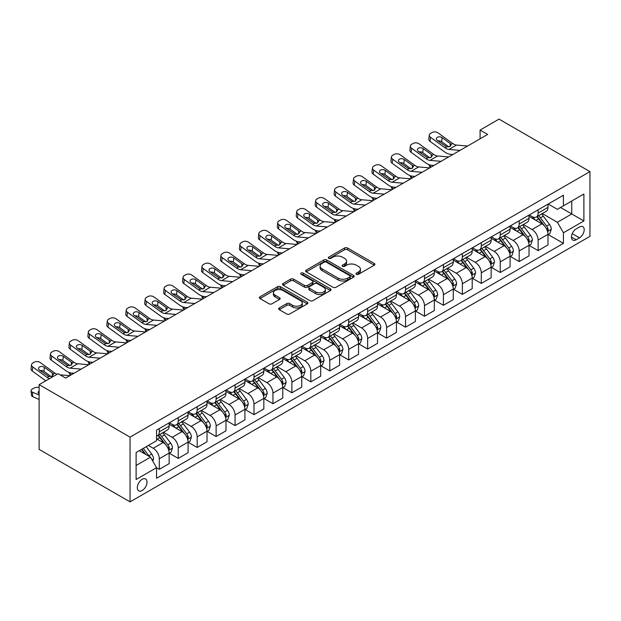 <?xml version="1.0" encoding="UTF-8"?>
<svg xmlns="http://www.w3.org/2000/svg" width="621" height="621" viewBox="0 0 621 621"><rect width="100%" height="100%" fill="white"/><g stroke="black" fill="none" stroke-linecap="round" stroke-linejoin="round"><path stroke-width="0.93" d="M356.407 274.303A1.475 0.854 0 0 0 358.488 274.303L374.292 265.183A2.104 1.211 0 0 0 374.905 264.321A2.104 1.211 0 0 0 374.292 263.467L347.519 248.004A2.104 1.211 0 0 0 344.539 248.004L328.742 257.133A1.475 0.854 0 0 0 328.307 257.731A1.475 0.854 0 0 0 328.742 258.336A1.475 0.854 0 0 0 330.822 258.336L332.864 257.148A6.73 3.889 0 0 1 342.388 257.148L344.616 258.437A6.73 3.889 0 0 1 346.588 261.185A6.73 3.889 0 0 1 344.616 263.933L342.575 265.12A1.475 0.854 0 0 0 342.14 265.718A1.475 0.854 0 0 0 342.575 266.316A1.475 0.854 0 0 0 344.655 266.316L346.697 265.136A6.73 3.889 0 0 1 356.221 265.136L358.449 266.425A6.73 3.889 0 0 1 360.421 269.172A6.73 3.889 0 0 1 358.449 271.92L356.407 273.1A1.475 0.854 0 0 0 355.973 273.706A1.475 0.854 0 0 0 356.407 274.303L356.407 273.1M142.17 490.505A6.854 3.959 120 0 0 146.649 484.465A6.854 3.959 120 0 0 145.593 478.97A6.854 3.959 120 0 0 142.17 479.303A6.854 3.959 120 0 0 137.691 485.35A6.854 3.959 120 0 0 138.739 490.846A6.854 3.959 120 0 0 142.17 490.505M279.248 307.946A2.104 1.211 0 0 0 278.627 308.808A2.104 1.211 0 0 0 279.248 309.662L286.755 314.001A2.104 1.211 0 0 0 289.728 314.001L307.279 303.871A2.104 1.211 0 0 0 307.9 303.009A2.104 1.211 0 0 0 307.279 302.148L280.506 286.692A2.104 1.211 0 0 0 277.533 286.692L259.982 296.822A2.104 1.211 0 0 0 259.368 297.684A2.104 1.211 0 0 0 259.982 298.546L269.056 303.785A2.104 1.211 0 0 0 272.029 303.785L279.543 299.446A2.104 1.211 0 0 0 280.156 298.585A2.104 1.211 0 0 0 279.543 297.731L275.041 295.13A5.628 3.252 0 0 1 273.395 292.833A5.628 3.252 0 0 1 276.865 289.828A5.628 3.252 0 0 1 282.997 290.535L300.626 300.711A5.628 3.252 0 0 1 302.272 303.009A5.628 3.252 0 0 1 298.802 306.013A5.628 3.252 0 0 1 292.67 305.307L289.728 303.607A2.104 1.211 0 0 0 286.755 303.607L279.248 307.946L279.248 309.662M589.95 171.613L499.028 119.123L480.087 130.061L487.664 134.431L65.647 378.08L58.071 373.71L39.123 384.647L130.045 437.137L589.95 171.613L589.95 236.353L130.045 501.877L130.045 437.137M333.011 287.29A2.104 1.211 0 0 0 335.992 287.29L353.543 277.16A2.104 1.211 0 0 0 354.156 276.298A2.104 1.211 0 0 0 353.543 275.445L326.77 259.989A2.104 1.211 0 0 0 323.789 259.989L306.238 270.119A2.104 1.211 0 0 0 305.625 270.981A2.104 1.211 0 0 0 306.238 271.835L333.011 287.29M301.697 274.622A1.475 0.854 0 0 1 303.195 274.831L303.195 273.085L330.411 288.796A2.104 1.211 0 0 1 331.024 289.658A2.104 1.211 0 0 1 330.411 290.512L312.86 300.649A2.104 1.211 0 0 1 309.887 300.649L283.114 285.186L283.114 283.471A2.104 1.211 0 0 0 282.493 284.333A2.104 1.211 0 0 0 283.114 285.186M283.114 283.471L290.62 279.139A2.104 1.211 0 0 1 293.601 279.139L304.453 285.404A2.104 1.211 0 0 0 307.434 285.404L312.417 282.524A2.104 1.211 0 0 0 313.031 281.67A2.104 1.211 0 0 0 312.417 280.808L301.107 274.28A1.475 0.854 0 0 1 300.68 273.682A1.475 0.854 0 0 1 301.589 272.898A1.475 0.854 0 0 1 303.195 273.085M579.494 226.991L576.164 228.916A6.645 3.835 120 0 0 571.817 234.769A6.645 3.835 120 0 0 572.841 240.094A6.645 3.835 120 0 0 576.164 239.768L579.494 237.843A6.645 3.835 120 0 0 583.833 231.99A6.645 3.835 120 0 0 582.816 226.665A6.645 3.835 120 0 0 579.494 226.991M548.203 204.03L557.371 209.324L563.433 205.823L563.433 195.235L156.562 430.136L156.562 440.724L136.108 452.538L136.108 479.482L156.562 467.667L156.562 478.255L563.433 243.354L563.433 232.766L557.371 222.271L542.304 213.57M563.433 205.823L583.887 194.008L583.887 220.96L563.433 232.766M39.123 384.647L39.123 449.387L130.045 501.877M480.087 130.061L480.087 138.809M560.553 207.484L571.762 213.958L571.762 201.01L583.887 194.008M557.371 222.271L571.762 213.958L583.887 220.96M136.108 465.486L150.499 457.172L139.29 450.699M156.562 467.76L159.294 469.336L159.294 458.748A8.57 4.952 -120 0 0 153.232 448.246L148.38 445.451M159.294 469.336L169.145 463.646L169.145 453.058A8.57 4.952 -120 0 0 163.082 442.563L156.562 438.799M169.37 453.276L178.235 458.399L178.235 447.811A8.57 4.952 -120 0 0 172.172 437.316L163.47 432.286M178.235 458.399L188.085 452.709L188.085 442.121A8.57 4.952 -120 0 0 182.023 431.626L169.145 424.19M188.31 442.346L197.175 447.462L197.175 436.873A8.57 4.952 -120 0 0 191.113 426.379L182.411 421.348M197.175 447.462L207.026 441.772L207.026 431.191A8.57 4.952 -120 0 0 200.963 420.689L188.085 413.252M207.251 431.409L216.116 436.524L216.116 425.936A8.57 4.952 -120 0 0 210.053 415.441L201.351 410.419M216.116 436.524L225.966 430.842L225.966 420.254A8.57 4.952 -120 0 0 219.904 409.751L207.026 402.315M226.191 420.471L235.056 425.587L235.056 415.007A8.57 4.952 -120 0 0 228.994 404.504L220.292 399.482M235.056 425.587L244.907 419.905L244.907 409.317A8.57 4.952 -120 0 0 238.844 398.822L225.966 391.385M245.132 409.534L253.997 414.657L253.997 404.069A8.57 4.952 -120 0 0 247.942 393.567L239.232 388.544M253.997 414.657L263.847 408.967L263.847 398.379A8.57 4.952 -120 0 0 257.785 387.884L244.907 380.448M264.08 398.597L272.945 403.72L272.945 393.132A8.57 4.952 -120 0 0 266.883 382.637L258.181 377.607M272.945 403.72L282.788 398.03L282.788 387.442A8.57 4.952 -120 0 0 276.733 376.947L263.847 369.511M283.021 387.667L291.886 392.782L291.886 382.194A8.57 4.952 -120 0 0 285.823 371.7L277.121 366.669M291.886 392.782L301.736 387.093L301.736 376.512A8.57 4.952 -120 0 0 295.674 366.01L282.788 358.573M301.961 376.73L310.826 381.845L310.826 371.257A8.57 4.952 -120 0 0 304.764 360.762L296.062 355.74M310.826 381.845L320.677 376.163L320.677 365.575A8.57 4.952 -120 0 0 314.614 355.072L301.736 347.636M320.902 365.792L329.767 370.908L329.767 360.327A8.57 4.952 -120 0 0 323.704 349.825L315.002 344.802M329.767 370.908L339.617 365.226L339.617 354.638A8.57 4.952 -120 0 0 333.555 344.143L320.677 336.706M339.842 354.855L348.707 359.97L348.707 349.39A8.57 4.952 -120 0 0 342.645 338.887L333.943 333.865M348.707 359.97L358.558 354.288L358.558 343.7A8.57 4.952 -120 0 0 352.495 333.205L339.617 325.769M358.783 343.918L367.648 349.041L367.648 338.453A8.57 4.952 -120 0 0 361.593 327.95L352.883 322.928M367.648 349.041L377.498 343.351L377.498 332.763A8.57 4.952 -120 0 0 371.436 322.268L358.558 314.831M377.731 332.988L386.596 338.103L386.596 327.515A8.57 4.952 -120 0 0 380.533 317.02L371.832 311.99M386.596 338.103L396.439 332.414L396.439 321.833A8.57 4.952 -120 0 0 390.384 311.331L377.498 303.894M396.672 322.051L405.536 327.166L405.536 316.578A8.57 4.952 -120 0 0 399.474 306.083L390.772 301.061M405.536 327.166L415.387 321.476L415.387 310.896A8.57 4.952 -120 0 0 409.324 300.393L396.439 292.957M415.612 311.113L424.477 316.229L424.477 305.648A8.57 4.952 -120 0 0 418.414 295.146L409.713 290.123M424.477 316.229L434.327 310.547L434.327 299.959A8.57 4.952 -120 0 0 428.265 289.456L415.387 282.019M434.553 300.176L443.417 305.291L443.417 294.711A8.57 4.952 -120 0 0 437.355 284.208L428.653 279.186M443.417 305.291L453.268 299.609L453.268 289.021A8.57 4.952 -120 0 0 447.205 278.526L434.327 271.09M453.493 289.239L462.358 294.362L462.358 283.774A8.57 4.952 -120 0 0 456.295 273.271L447.594 268.249M462.358 294.362L472.208 288.672L472.208 278.084A8.57 4.952 -120 0 0 466.146 267.589L453.268 260.152M472.434 278.309L481.298 283.424L481.298 272.836A8.57 4.952 -120 0 0 475.236 262.341L466.534 257.311M481.298 283.424L491.149 277.734L491.149 267.154A8.57 4.952 -120 0 0 485.086 256.652L472.208 249.215M491.374 267.372L500.239 272.487L500.239 261.899A8.57 4.952 -120 0 0 494.184 251.404L485.475 246.382M500.239 272.487L510.089 266.797L510.089 256.217A8.57 4.952 -120 0 0 504.027 245.714L491.149 238.278M510.322 256.434L519.187 261.55L519.187 250.962A8.57 4.952 -120 0 0 513.125 240.467L504.423 235.444M519.187 261.55L529.03 255.868L529.03 245.279A8.57 4.952 -120 0 0 522.975 234.777L510.089 227.34M529.263 245.497L538.128 250.612L538.128 240.032A8.57 4.952 -120 0 0 532.065 229.529L523.363 224.507M538.128 250.612L547.978 244.93L547.978 234.342A8.57 4.952 -120 0 0 541.916 223.847L529.03 216.411M529.263 214.967L532.065 216.582A8.57 4.952 -120 0 0 536.35 217.008A8.57 4.952 -120 0 0 538.128 213.081L538.128 209.844M510.322 225.897L513.125 227.519A8.57 4.952 -120 0 0 517.409 227.946A8.57 4.952 -120 0 0 519.187 224.018L519.187 220.781M491.374 236.834L494.184 238.456A8.57 4.952 -120 0 0 498.469 238.875A8.57 4.952 -120 0 0 500.239 234.955L500.239 231.718M472.434 247.771L475.236 249.394A8.57 4.952 -120 0 0 479.528 249.813A8.57 4.952 -120 0 0 481.298 245.893L481.298 242.656M453.493 258.709L456.295 260.323A8.57 4.952 -120 0 0 460.58 260.75A8.57 4.952 -120 0 0 462.358 256.83L462.358 253.593M434.553 269.646L437.355 271.261A8.57 4.952 -120 0 0 441.64 271.688A8.57 4.952 -120 0 0 443.417 267.76L443.417 264.523M415.612 280.576L418.414 282.198A8.57 4.952 -120 0 0 422.699 282.625A8.57 4.952 -120 0 0 424.477 278.697L424.477 275.46M396.672 291.513L399.474 293.135A8.57 4.952 -120 0 0 403.759 293.554A8.57 4.952 -120 0 0 405.536 289.634L405.536 286.397M377.723 302.45L380.533 304.073A8.57 4.952 -120 0 0 384.818 304.492A8.57 4.952 -120 0 0 386.596 300.572L386.596 297.335M358.783 313.388L361.593 315.002A8.57 4.952 -120 0 0 365.878 315.429A8.57 4.952 -120 0 0 367.648 311.509L367.648 308.272M339.842 324.325L342.645 325.94A8.57 4.952 -120 0 0 346.937 326.367A8.57 4.952 -120 0 0 348.707 322.439L348.707 319.202M320.902 335.262L323.704 336.877A8.57 4.952 -120 0 0 327.989 337.304A8.57 4.952 -120 0 0 329.767 333.376L329.767 330.139M301.961 346.192L304.764 347.814A8.57 4.952 -120 0 0 309.048 348.241A8.57 4.952 -120 0 0 310.826 344.313L310.826 341.076M283.021 357.129L285.823 358.752A8.57 4.952 -120 0 0 290.108 359.171A8.57 4.952 -120 0 0 291.886 355.251L291.886 352.014M264.08 368.067L266.883 369.681A8.57 4.952 -120 0 0 271.167 370.108A8.57 4.952 -120 0 0 272.945 366.188L272.945 362.951M245.132 379.004L247.942 380.619A8.57 4.952 -120 0 0 252.227 381.046A8.57 4.952 -120 0 0 253.997 377.118L253.997 373.881M226.191 389.941L228.994 391.556A8.57 4.952 -120 0 0 233.286 391.983A8.57 4.952 -120 0 0 235.056 388.055L235.056 384.818M207.251 400.871L210.053 402.493A8.57 4.952 -120 0 0 214.338 402.92A8.57 4.952 -120 0 0 216.116 398.993L216.116 395.756M188.31 411.808L191.113 413.431A8.57 4.952 -120 0 0 195.398 413.85A8.57 4.952 -120 0 0 197.175 409.93L197.175 406.693M169.37 422.746L172.172 424.368A8.57 4.952 -120 0 0 176.457 424.787A8.57 4.952 -120 0 0 178.235 420.867L178.235 417.63M548.203 234.559L563.433 243.354M536.35 217.008L546.201 211.319A8.57 4.952 -120 0 0 547.978 207.398L547.978 204.162M517.409 227.946L527.26 222.256A8.57 4.952 -120 0 0 529.03 218.336L529.03 215.099M498.469 238.875L508.32 233.193A8.57 4.952 -120 0 0 510.089 229.265L510.089 226.028M479.528 249.813L489.371 244.131A8.57 4.952 -120 0 0 491.149 240.203L491.149 236.966M460.58 260.75L470.431 255.06A8.57 4.952 -120 0 0 472.208 251.14L472.208 247.903M441.64 271.688L451.49 265.998A8.57 4.952 -120 0 0 453.268 262.078L453.268 258.841M422.699 282.625L432.55 276.935A8.57 4.952 -120 0 0 434.327 273.015L434.327 269.778M403.759 293.554L413.609 287.872A8.57 4.952 -120 0 0 415.387 283.944L415.387 280.708M384.818 304.492L394.669 298.81A8.57 4.952 -120 0 0 396.439 294.882L396.439 291.645M365.878 315.429L375.728 309.747A8.57 4.952 -120 0 0 377.498 305.819L377.498 302.582M346.937 326.367L356.78 320.677A8.57 4.952 -120 0 0 358.558 316.757L358.558 313.52M327.989 337.304L337.84 331.614A8.57 4.952 -120 0 0 339.617 327.694L339.617 324.457M309.048 348.241L318.899 342.551A8.57 4.952 -120 0 0 320.677 338.624L320.677 335.387M290.108 359.171L299.959 353.489A8.57 4.952 -120 0 0 301.736 349.561L301.736 346.324M271.167 370.108L281.018 364.426A8.57 4.952 -120 0 0 282.788 360.498L282.788 357.261M252.227 381.046L262.078 375.356A8.57 4.952 -120 0 0 263.847 371.436L263.847 368.199M233.286 391.983L243.129 386.293A8.57 4.952 -120 0 0 244.907 382.373L244.907 379.136M214.338 402.92L224.189 397.23A8.57 4.952 -120 0 0 225.966 393.303L225.966 390.066M195.398 413.85L205.248 408.168A8.57 4.952 -120 0 0 207.026 404.24L207.026 401.003M176.457 424.787L186.308 419.105A8.57 4.952 -120 0 0 188.085 415.177L188.085 411.94M156.562 436.074A8.57 4.952 -120 0 0 157.517 435.725L167.367 430.035A8.57 4.952 -120 0 0 169.145 426.115L169.145 422.878M157.517 435.725A8.57 4.952 -120 0 0 159.294 431.797L159.294 428.56M150.499 457.172L156.562 467.667M356.99 274.513L358.449 273.675A6.73 3.889 0 0 0 360.421 270.927L360.421 269.172M346.588 261.185L346.588 262.939A6.73 3.889 0 0 1 344.616 265.687L343.157 266.525M374.261 265.198L347.519 249.758A2.104 1.211 0 0 0 344.539 249.758L329.324 258.538M353.512 277.176L326.77 261.736A2.104 1.211 0 0 0 323.789 261.736L306.269 271.851M349.825 276.904A1.475 0.854 0 0 0 350.252 276.298A1.475 0.854 0 0 0 349.825 275.701L326.32 262.132A1.475 0.854 0 0 0 324.24 262.132L322.082 263.382A6.73 3.889 0 0 0 320.11 266.13A6.73 3.889 0 0 0 322.082 268.877L338.142 278.146A6.73 3.889 0 0 0 347.667 278.146L349.825 276.904L349.825 278.65A1.475 0.854 0 0 0 350.252 278.053L350.252 276.298M320.11 266.13L320.11 267.876A6.73 3.889 0 0 0 322.082 270.624L322.082 268.877M349.825 278.65L347.667 279.9A6.73 3.889 0 0 1 338.142 279.9L322.082 270.624M283.137 285.21L290.62 280.886L290.62 279.139M313.031 281.67L313.031 283.417A2.104 1.211 0 0 1 312.417 284.278L307.434 287.158A2.104 1.211 0 0 1 304.453 287.158L293.601 280.886A2.104 1.211 0 0 0 290.62 280.886M303.195 274.831L330.38 290.527M315.724 291.909A5.628 3.252 0 0 0 321.857 292.615A5.628 3.252 0 0 0 325.326 289.611A5.628 3.252 0 0 0 323.681 287.313L317.471 283.727A2.104 1.211 0 0 0 314.498 283.727L309.514 286.607A2.104 1.211 0 0 0 308.901 287.469A2.104 1.211 0 0 0 309.514 288.323L315.724 291.909L315.724 293.663A5.628 3.252 0 0 0 321.857 294.362A5.628 3.252 0 0 0 325.326 291.365L325.326 289.611M308.901 287.469L308.901 289.215A2.104 1.211 0 0 0 309.514 290.077L309.514 288.323M315.724 293.663L309.514 290.077M302.272 303.009L302.272 304.756A5.628 3.252 0 0 1 298.802 307.76A5.628 3.252 0 0 1 292.67 307.053L289.728 305.361A2.104 1.211 0 0 0 286.755 305.361L279.271 309.677M273.395 292.833L273.395 294.579A5.628 3.252 0 0 0 275.041 296.877L275.041 295.13M279.512 299.462L275.041 296.877M307.255 303.886L280.506 288.439A2.104 1.211 0 0 0 277.533 288.439L260.013 298.561M547.978 234.691L549.795 233.643L551.308 229.265A5.682 3.276 -120 0 0 549.5 224.429L543.305 216.17A16.394 9.462 -120 0 0 541.512 214.028M535.356 220.059A16.394 9.462 -120 0 0 532.003 216.543M430.881 167.212L430.532 167.065A4.285 2.142 174.1 0 1 429.297 165.753L429.196 164.744M547.458 231.214L548.242 229.514A5.682 3.276 -120 0 0 546.62 226.098L540.425 217.831A16.394 9.462 -120 0 0 538.64 215.689M537.111 216.566A13.608 7.856 60 0 1 539.346 219.104L544.586 226.098M536.816 216.737A16.394 9.462 60 0 1 538.609 218.879L542.723 224.375M460.021 150.391L448.96 149.444A10.712 6.187 60 0 1 445.04 147.814L430.532 137.319L430.058 141.386A4.285 2.763 -173.3 0 1 428.832 139.135L429.305 135.067A4.285 2.763 6.7 0 0 430.532 137.319M452.849 154.536L450.442 154.326A16.076 9.276 60 0 1 444.566 151.881L430.058 141.386M467.597 146.02L456.536 145.073A10.712 6.187 60 0 1 452.624 143.435L438.108 132.941A4.285 2.763 6.7 0 0 432.069 132.521L430.555 133.391A4.285 2.763 6.7 0 0 429.305 135.067M450.264 146.377L450.14 143.42L450.986 144.382L450.155 146.447L446.678 146.867L437.308 140.447A3.431 2.212 -173.3 0 1 436.33 138.646A3.431 2.212 -173.3 0 1 437.331 137.303A3.431 2.212 -173.3 0 1 442.16 137.645L441.686 141.712L448.882 146.921M441.686 141.712A3.431 2.212 6.7 0 0 438.015 140.959M450.14 143.42L442.16 137.645M452.624 143.435L450.986 144.382L451.157 144.996M529.03 245.629L530.854 244.581L532.368 240.203A5.682 3.276 -120 0 0 530.551 235.367L524.365 227.1A16.394 9.462 -120 0 0 522.572 224.957M516.416 230.996A16.394 9.462 -120 0 0 513.062 227.48M411.94 178.149L411.591 177.994A4.285 2.142 174.1 0 1 410.357 176.69L410.256 175.681M528.518 242.151L529.302 240.443A5.682 3.276 -120 0 0 527.671 237.028L521.485 228.769A16.394 9.462 -120 0 0 519.692 226.626M518.17 227.503A13.608 7.856 60 0 1 520.406 230.042L525.645 237.036M517.875 227.674A16.394 9.462 60 0 1 519.668 229.817L523.782 235.312M510.089 256.566L511.914 255.518L513.427 251.14A5.682 3.276 -120 0 0 511.611 246.304L505.424 238.037A16.394 9.462 -120 0 0 503.631 235.895M497.475 241.934A16.394 9.462 -120 0 0 494.122 238.417M393 189.087L392.651 188.931A4.285 2.142 174.1 0 1 391.416 187.62L391.315 186.618M509.577 253.089L510.361 251.381A5.682 3.276 -120 0 0 508.731 247.965L502.544 239.698A16.394 9.462 -120 0 0 500.751 237.556M499.23 238.441A13.608 7.856 60 0 1 501.457 240.979L506.697 247.973M498.935 238.611A16.394 9.462 60 0 1 500.72 240.754L504.842 246.242M491.149 267.504L492.965 266.448L494.487 262.078A5.682 3.276 -120 0 0 492.67 257.241L486.476 248.974A16.394 9.462 -120 0 0 484.69 246.832M478.535 252.863A16.394 9.462 -120 0 0 475.174 249.355M374.059 200.024L373.71 199.869A4.285 2.142 174.1 0 1 372.476 198.557L372.375 197.548M490.637 264.018L491.421 262.318A5.682 3.276 -120 0 0 489.79 258.903L483.604 250.636A16.394 9.462 -120 0 0 481.811 248.493M480.289 249.378A13.608 7.856 60 0 1 482.517 251.916L487.757 258.91M479.994 249.541A16.394 9.462 60 0 1 481.78 251.684L485.901 257.179M441.081 161.328L430.019 160.381A10.712 6.187 60 0 1 426.099 158.751L411.591 148.256L411.118 152.324A4.285 2.763 -173.3 0 1 409.891 150.072L410.365 146.005A4.285 2.763 6.7 0 0 411.591 148.256M433.908 165.465L431.502 165.264A16.076 9.276 60 0 1 425.626 162.811L411.118 152.324M448.657 156.95L437.595 156.003A10.712 6.187 60 0 1 433.675 154.373L419.167 143.878A4.285 2.763 6.7 0 0 413.128 143.459L411.614 144.328A4.285 2.763 6.7 0 0 410.365 146.005M431.323 157.315L431.199 154.357L432.045 155.32L431.207 157.385L427.737 157.804L418.368 151.384A3.431 2.212 -173.3 0 1 417.39 149.583A3.431 2.212 -173.3 0 1 418.383 148.24A3.431 2.212 -173.3 0 1 423.219 148.582L422.738 152.65L429.942 157.858M422.738 152.65A3.431 2.212 6.7 0 0 419.074 151.897M431.199 154.357L423.219 148.582M433.675 154.373L432.045 155.32L432.208 155.933M422.14 172.265L411.079 171.318A10.712 6.187 60 0 1 407.159 169.688L392.651 159.193L392.177 163.253A4.285 2.763 -173.3 0 1 390.951 161.01L391.424 156.942A4.285 2.763 6.7 0 0 392.651 159.193M414.968 176.403L412.561 176.201A16.076 9.276 60 0 1 406.685 173.748L392.177 163.253M429.716 167.887L418.655 166.94A10.712 6.187 60 0 1 414.735 165.31L400.227 154.815A4.285 2.763 6.7 0 0 394.188 154.388L392.674 155.266A4.285 2.763 6.7 0 0 391.424 156.942M412.375 168.252L412.259 165.287L413.105 166.249L412.266 168.314L408.789 168.741L399.427 162.314A3.431 2.212 -173.3 0 1 398.441 160.521A3.431 2.212 -173.3 0 1 399.443 159.178A3.431 2.212 -173.3 0 1 404.271 159.519L403.797 163.587L411.001 168.788M403.797 163.587A3.431 2.212 6.7 0 0 400.134 162.826M412.259 165.287L404.271 159.519M414.735 165.31L413.105 166.249L413.268 166.87M403.192 183.203L392.138 182.256A10.712 6.187 60 0 1 388.218 180.618L373.71 170.123L373.237 174.191A4.285 2.763 -173.3 0 1 372.01 171.947L372.484 167.88A4.285 2.763 6.7 0 0 373.71 170.123M396.027 187.34L393.621 187.131A16.076 9.276 60 0 1 387.745 184.685L373.237 174.191M410.776 178.825L399.714 177.878A10.712 6.187 60 0 1 395.794 176.248L381.286 165.753A4.285 2.763 6.7 0 0 375.247 165.326L373.733 166.203A4.285 2.763 6.7 0 0 372.484 167.88M393.435 179.19L393.31 176.224L394.164 177.187L393.326 179.252L389.848 179.679L380.487 173.251A3.431 2.212 -173.3 0 1 379.501 171.458A3.431 2.212 -173.3 0 1 380.502 170.115A3.431 2.212 -173.3 0 1 385.33 170.457L384.857 174.517L392.061 179.725M384.857 174.517A3.431 2.212 6.7 0 0 381.193 173.764M393.31 176.224L385.33 170.457M395.794 176.248L394.164 177.187L394.327 177.808M472.208 278.433L474.025 277.385L475.539 273.015A5.682 3.276 -120 0 0 473.73 268.179L467.535 259.912A16.394 9.462 -120 0 0 465.75 257.769M459.594 263.801A16.394 9.462 -120 0 0 456.233 260.292M355.119 210.954L354.77 210.806A4.285 2.142 174.1 0 1 353.535 209.494L353.427 208.485M471.688 274.956L472.472 273.256A5.682 3.276 -120 0 0 470.85 269.84L464.655 261.573A16.394 9.462 -120 0 0 462.87 259.431M461.341 260.308A13.608 7.856 60 0 1 463.577 262.854L468.816 269.848M461.054 260.478A16.394 9.462 60 0 1 462.839 262.621L466.953 268.117M384.252 194.132L373.198 193.185A10.712 6.187 60 0 1 369.278 191.555L354.77 181.06L354.288 185.128A4.285 2.763 -173.3 0 1 353.062 182.877L353.543 178.817A4.285 2.763 6.7 0 0 354.77 181.06M377.087 198.278L374.68 198.068A16.076 9.276 60 0 1 368.804 195.623L354.288 185.128M391.828 189.762L380.774 188.815A10.712 6.187 60 0 1 376.854 187.185L362.346 176.69A4.285 2.763 6.7 0 0 356.307 176.263L354.793 177.14A4.285 2.763 6.7 0 0 353.543 178.817M374.494 190.127L374.37 187.162L375.224 188.124L374.385 190.189L370.908 190.616L361.546 184.189A3.431 2.212 -173.3 0 1 360.56 182.388A3.431 2.212 -173.3 0 1 361.562 181.053A3.431 2.212 -173.3 0 1 366.39 181.386L365.916 185.454L373.12 190.663M365.916 185.454A3.431 2.212 6.7 0 0 362.253 184.701M374.37 187.162L366.39 181.386M376.854 187.185L375.224 188.124L375.387 188.745M453.268 289.37L455.084 288.323L456.598 283.944A5.682 3.276 -120 0 0 454.789 279.108L448.595 270.849A16.394 9.462 -120 0 0 446.81 268.707M440.646 274.738A16.394 9.462 -120 0 0 437.293 271.23M336.178 221.891L335.821 221.744A4.285 2.142 174.1 0 1 334.595 220.432L334.486 219.423M452.748 285.893L453.532 284.193A5.682 3.276 -120 0 0 451.909 280.777L445.715 272.51A16.394 9.462 -120 0 0 443.93 270.368M442.4 271.245A13.608 7.856 60 0 1 444.636 273.783L449.876 280.785M442.113 271.416A16.394 9.462 60 0 1 443.899 273.558L448.013 279.054M434.327 300.308L436.144 299.26L437.658 294.882A5.682 3.276 -120 0 0 435.849 290.046L429.654 281.779A16.394 9.462 -120 0 0 427.869 279.636M421.706 285.676A16.394 9.462 -120 0 0 418.352 282.159M317.238 232.828L316.881 232.681A4.285 2.142 174.1 0 1 315.647 231.369L315.546 230.36M433.807 296.83L434.591 295.122A5.682 3.276 -120 0 0 432.969 291.707L426.774 283.448A16.394 9.462 -120 0 0 424.989 281.305M423.46 282.182A13.608 7.856 60 0 1 425.695 284.721L430.935 291.715M423.165 282.353A16.394 9.462 60 0 1 424.958 284.496L429.072 289.991M415.387 311.245L417.203 310.197L418.717 305.819A5.682 3.276 -120 0 0 416.901 300.983L410.714 292.716A16.394 9.462 -120 0 0 408.921 290.574M402.765 296.613A16.394 9.462 -120 0 0 399.412 293.096M298.29 243.766L297.94 243.611A4.285 2.142 174.1 0 1 296.706 242.299L296.605 241.297M414.867 307.768L415.651 306.06A5.682 3.276 -120 0 0 414.028 302.644L407.834 294.377A16.394 9.462 -120 0 0 406.041 292.235M404.519 293.12A13.608 7.856 60 0 1 406.755 295.658L411.995 302.652M404.224 293.291A16.394 9.462 60 0 1 406.018 295.433L410.132 300.929M396.439 322.183L398.263 321.127L399.777 316.757A5.682 3.276 -120 0 0 397.96 311.921L391.773 303.653A16.394 9.462 -120 0 0 389.98 301.511M383.825 307.542A16.394 9.462 -120 0 0 380.471 304.034M279.349 254.703L279 254.548A4.285 2.142 174.1 0 1 277.766 253.236L277.665 252.227M395.926 318.705L396.71 316.997A5.682 3.276 -120 0 0 395.08 313.582L388.893 305.315A16.394 9.462 -120 0 0 387.1 303.172M385.579 304.057A13.608 7.856 60 0 1 387.815 306.595L393.054 313.589M385.284 304.228A16.394 9.462 60 0 1 387.077 306.363L391.191 311.858M377.498 333.112L379.315 332.064L380.836 327.694A5.682 3.276 -120 0 0 379.02 322.858L372.833 314.591A16.394 9.462 -120 0 0 371.04 312.448M364.884 318.48A16.394 9.462 -120 0 0 361.523 314.971M260.409 265.633L260.059 265.485A4.285 2.142 174.1 0 1 258.825 264.173L258.724 263.164M376.986 329.635L377.77 327.935A5.682 3.276 -120 0 0 376.14 324.519L369.953 316.252A16.394 9.462 -120 0 0 368.16 314.11M366.638 314.994A13.608 7.856 60 0 1 368.866 317.533L374.106 324.527M366.343 315.157A16.394 9.462 60 0 1 368.129 317.3L372.251 322.796M365.311 205.07L354.249 204.123A10.712 6.187 60 0 1 350.337 202.493L335.821 191.998L335.348 196.065A4.285 2.763 -173.3 0 1 334.121 193.814L334.595 189.754A4.285 2.763 6.7 0 0 335.821 191.998M358.138 209.215L355.74 209.005A16.076 9.276 60 0 1 349.864 206.56L335.348 196.065M372.887 200.699L361.833 199.752A10.712 6.187 60 0 1 357.913 198.115L343.405 187.62A4.285 2.763 6.7 0 0 337.366 187.2L335.852 188.07A4.285 2.763 6.7 0 0 334.595 189.754M355.554 201.057L355.429 198.099L356.283 199.062L355.445 201.126L351.967 201.553L342.598 195.126A3.431 2.212 -173.3 0 1 341.62 193.325A3.431 2.212 -173.3 0 1 342.621 191.982A3.431 2.212 -173.3 0 1 347.45 192.324L346.976 196.391L354.172 201.6M346.976 196.391A3.431 2.212 6.7 0 0 343.312 195.638M355.429 198.099L347.45 192.324M357.913 198.115L356.283 199.062L356.446 199.675M346.371 216.007L335.309 215.06A10.712 6.187 60 0 1 331.397 213.43L316.881 202.935L316.407 207.003A4.285 2.763 -173.3 0 1 315.181 204.751L315.654 200.684A4.285 2.763 6.7 0 0 316.881 202.935M339.198 220.145L336.792 219.943A16.076 9.276 60 0 1 330.915 217.497L316.407 207.003M353.947 211.637L342.885 210.682A10.712 6.187 60 0 1 338.973 209.052L324.457 198.557A4.285 2.763 6.7 0 0 318.426 198.138L316.904 199.007A4.285 2.763 6.7 0 0 315.654 200.684M336.613 211.994L336.489 209.036L337.335 209.999L336.504 212.064L333.027 212.483L323.657 206.063A3.431 2.212 -173.3 0 1 322.679 204.262A3.431 2.212 -173.3 0 1 323.681 202.92A3.431 2.212 -173.3 0 1 328.509 203.261L328.035 207.329L335.231 212.537M328.035 207.329A3.431 2.212 6.7 0 0 324.372 206.576M336.489 209.036L328.509 203.261M338.973 209.052L337.335 209.999L337.506 210.612M327.43 226.944L316.368 225.997A10.712 6.187 60 0 1 312.448 224.367L297.94 213.872L297.467 217.932A4.285 2.763 -173.3 0 1 296.24 215.689L296.714 211.621A4.285 2.763 6.7 0 0 297.94 213.872M320.257 231.082L317.851 230.88A16.076 9.276 60 0 1 311.975 228.427L297.467 217.932M335.006 222.566L323.945 221.619A10.712 6.187 60 0 1 320.025 219.989L305.516 209.494A4.285 2.763 6.7 0 0 299.477 209.067L297.964 209.945A4.285 2.763 6.7 0 0 296.714 211.621M317.673 222.931L317.548 219.966L318.394 220.929L317.556 222.993L314.086 223.42L304.717 216.993A3.431 2.212 -173.3 0 1 303.739 215.2A3.431 2.212 -173.3 0 1 304.74 213.857A3.431 2.212 -173.3 0 1 309.569 214.198L309.095 218.266L316.291 223.467M309.095 218.266A3.431 2.212 6.7 0 0 305.423 217.505M317.548 219.966L309.569 214.198M320.025 219.989L318.394 220.929L318.565 221.55M308.49 237.882L297.428 236.935A10.712 6.187 60 0 1 293.508 235.297L279 224.802L278.526 228.87A4.285 2.763 -173.3 0 1 277.3 226.626L277.773 222.559A4.285 2.763 6.7 0 0 279 224.802M301.317 242.019L298.911 241.81A16.076 9.276 60 0 1 293.034 239.364L278.526 228.87M316.066 233.504L305.004 232.557A10.712 6.187 60 0 1 301.084 230.927L286.576 220.432A4.285 2.763 6.7 0 0 280.537 220.005L279.023 220.882A4.285 2.763 6.7 0 0 277.773 222.559M298.724 233.869L298.608 230.903L299.454 231.866L298.616 233.931L295.146 234.358L285.776 227.93A3.431 2.212 -173.3 0 1 284.798 226.137A3.431 2.212 -173.3 0 1 285.792 224.794A3.431 2.212 -173.3 0 1 290.628 225.136L290.147 229.196L297.35 234.404M290.147 229.196A3.431 2.212 6.7 0 0 286.483 228.443M298.608 230.903L290.628 225.136M301.084 230.927L299.454 231.866L299.617 232.487M289.549 248.811L278.487 247.864A10.712 6.187 60 0 1 274.567 246.234L260.059 235.739L259.586 239.807A4.285 2.763 -173.3 0 1 258.359 237.564L258.833 233.496A4.285 2.763 6.7 0 0 260.059 235.739M282.376 252.957L279.97 252.747A16.076 9.276 60 0 1 274.094 250.302L259.586 239.807M297.125 244.441L286.064 243.494A10.712 6.187 60 0 1 282.144 241.864L267.635 231.369A4.285 2.763 6.7 0 0 261.596 230.942L260.083 231.819A4.285 2.763 6.7 0 0 258.833 233.496M279.784 244.806L279.667 241.841L280.513 242.803L279.675 244.868L276.198 245.295L266.836 238.868A3.431 2.212 -173.3 0 1 265.85 237.067A3.431 2.212 -173.3 0 1 266.851 235.732A3.431 2.212 -173.3 0 1 271.68 236.065L271.206 240.133L278.41 245.342M271.206 240.133A3.431 2.212 6.7 0 0 267.542 239.38M279.667 241.841L271.68 236.065M282.144 241.864L280.513 242.803L280.676 243.424M358.558 344.05L360.374 343.002L361.888 338.624A5.682 3.276 -120 0 0 360.079 333.788L353.885 325.528A16.394 9.462 -120 0 0 352.099 323.386M345.944 329.417A16.394 9.462 -120 0 0 342.582 325.909M241.468 276.57L241.119 276.423A4.285 2.142 174.1 0 1 239.885 275.111L239.776 274.102M358.038 340.572L358.829 338.872A5.682 3.276 -120 0 0 357.199 335.456L351.005 327.189A16.394 9.462 -120 0 0 349.219 325.047M347.698 325.924A13.608 7.856 60 0 1 349.926 328.462L355.165 335.464M347.403 326.095A16.394 9.462 60 0 1 349.188 328.237L353.31 333.733M270.601 259.749L259.547 258.802A10.712 6.187 60 0 1 255.627 257.172L241.119 246.677L240.645 250.744A4.285 2.763 -173.3 0 1 239.419 248.493L239.892 244.433A4.285 2.763 6.7 0 0 241.119 246.677M263.436 263.894L261.03 263.684A16.076 9.276 60 0 1 255.153 261.239L240.645 250.744M278.177 255.378L267.123 254.431A10.712 6.187 60 0 1 263.203 252.794L248.695 242.306A4.285 2.763 6.7 0 0 242.656 241.88L241.142 242.749A4.285 2.763 6.7 0 0 239.892 244.433M260.843 255.736L260.719 252.778L261.573 253.741L260.735 255.805L257.257 256.232L247.895 249.805A3.431 2.212 -173.3 0 1 246.91 248.004A3.431 2.212 -173.3 0 1 247.911 246.661A3.431 2.212 -173.3 0 1 252.739 247.003L252.266 251.07L259.469 256.279M252.266 251.07A3.431 2.212 6.7 0 0 248.602 250.317M260.719 252.778L252.739 247.003M263.203 252.794L261.573 253.741L261.736 254.362M339.617 354.987L341.434 353.939L342.947 349.561A5.682 3.276 -120 0 0 341.139 344.725L334.944 336.466A16.394 9.462 -120 0 0 333.159 334.323M327.003 340.355A16.394 9.462 -120 0 0 323.642 336.838M222.528 287.507L222.178 287.36A4.285 2.142 174.1 0 1 220.944 286.048L220.835 285.039M339.097 351.509L339.881 349.802A5.682 3.276 -120 0 0 338.259 346.386L332.064 338.127A16.394 9.462 -120 0 0 330.279 335.984M328.75 336.861A13.608 7.856 60 0 1 330.985 339.4L336.225 346.394M328.462 337.032A16.394 9.462 60 0 1 330.248 339.175L334.362 344.671M251.66 270.686L240.606 269.739A10.712 6.187 60 0 1 236.686 268.109L222.178 257.614L221.697 261.682A4.285 2.763 -173.3 0 1 220.471 259.431L220.952 255.363A4.285 2.763 6.7 0 0 222.178 257.614M244.488 274.824L242.089 274.622A16.076 9.276 60 0 1 236.213 272.177L221.697 261.682M259.236 266.316L248.183 265.361A10.712 6.187 60 0 1 244.263 263.731L229.754 253.236A4.285 2.763 6.7 0 0 223.715 252.817L222.202 253.686A4.285 2.763 6.7 0 0 220.952 255.363M241.903 266.673L241.779 263.715L242.632 264.678L241.794 266.743L238.317 267.162L228.947 260.742A3.431 2.212 -173.3 0 1 227.969 258.941A3.431 2.212 -173.3 0 1 228.97 257.599A3.431 2.212 -173.3 0 1 233.799 257.94L233.325 262.008L240.529 267.216M233.325 262.008A3.431 2.212 6.7 0 0 229.661 261.255M241.779 263.715L233.799 257.94M244.263 263.731L242.632 264.678L242.795 265.291M320.677 365.924L322.493 364.876L324.007 360.498A5.682 3.276 -120 0 0 322.198 355.662L316.004 347.395A16.394 9.462 -120 0 0 314.218 345.253M308.055 351.292A16.394 9.462 -120 0 0 304.701 347.776M203.587 298.445L203.23 298.29A4.285 2.142 174.1 0 1 202.004 296.978L201.895 295.976M320.157 362.447L320.941 360.739A5.682 3.276 -120 0 0 319.318 357.323L313.124 349.056A16.394 9.462 -120 0 0 311.338 346.914M309.809 347.799A13.608 7.856 60 0 1 312.045 350.337L317.284 357.331M309.514 347.97A16.394 9.462 60 0 1 311.307 350.112L315.421 355.608M232.72 281.624L221.658 280.676A10.712 6.187 60 0 1 217.746 279.046L203.23 268.551L202.756 272.611A4.285 2.763 -173.3 0 1 201.53 270.368L202.004 266.3A4.285 2.763 6.7 0 0 203.23 268.551M225.547 285.761L223.149 285.559A16.076 9.276 60 0 1 217.265 283.106L202.756 272.611M240.296 277.245L229.234 276.298A10.712 6.187 60 0 1 225.322 274.668L210.806 264.173A4.285 2.763 6.7 0 0 204.775 263.746L203.253 264.624A4.285 2.763 6.7 0 0 202.004 266.3M222.962 277.61L222.838 274.645L223.684 275.608L222.854 277.68L219.376 278.099L210.007 271.672A3.431 2.212 -173.3 0 1 209.029 269.879A3.431 2.212 -173.3 0 1 210.03 268.536A3.431 2.212 -173.3 0 1 214.858 268.877L214.385 272.945L221.581 278.146M214.385 272.945A3.431 2.212 6.7 0 0 210.721 272.192M222.838 274.645L214.858 268.877M225.322 274.668L223.684 275.608L223.855 276.229M301.736 376.862L303.553 375.806L305.066 371.436A5.682 3.276 -120 0 0 303.258 366.6L297.063 358.333A16.394 9.462 -120 0 0 295.27 356.19M289.114 362.229A16.394 9.462 -120 0 0 285.761 358.713M184.647 309.382L184.29 309.227A4.285 2.142 174.1 0 1 183.055 307.915L182.954 306.906M301.216 373.384L302 371.676A5.682 3.276 -120 0 0 300.378 368.261L294.183 359.994A16.394 9.462 -120 0 0 292.398 357.851M290.869 358.736A13.608 7.856 60 0 1 293.104 361.275L298.344 368.269M290.574 358.907A16.394 9.462 60 0 1 292.367 361.049L296.481 366.537M213.779 292.561L202.718 291.614A10.712 6.187 60 0 1 198.798 289.976L184.29 279.481L183.816 283.549A4.285 2.763 -173.3 0 1 182.59 281.305L183.063 277.238A4.285 2.763 6.7 0 0 184.29 279.481M206.607 296.698L204.2 296.489A16.076 9.276 60 0 1 198.324 294.043L183.816 283.549M221.355 288.183L210.294 287.236A10.712 6.187 60 0 1 206.382 285.606L191.866 275.111A4.285 2.763 6.7 0 0 185.834 274.684L184.313 275.561A4.285 2.763 6.7 0 0 183.063 277.238M204.022 288.548L203.898 285.582L204.744 286.545L203.913 288.61L200.436 289.037L191.066 282.609A3.431 2.212 -173.3 0 1 190.088 280.816A3.431 2.212 -173.3 0 1 191.089 279.473A3.431 2.212 -173.3 0 1 195.918 279.815L195.444 283.875L202.64 289.083M195.444 283.875A3.431 2.212 6.7 0 0 191.773 283.122M203.898 285.582L195.918 279.815M206.382 285.606L204.744 286.545L204.914 287.166M282.788 387.799L284.612 386.743L286.126 382.373A5.682 3.276 -120 0 0 284.309 377.537L278.123 369.27A16.394 9.462 -120 0 0 276.329 367.127M270.174 373.159A16.394 9.462 -120 0 0 266.82 369.65M165.698 320.32L165.349 320.164A4.285 2.142 174.1 0 1 164.115 318.852L164.014 317.843M282.276 384.314L283.06 382.614A5.682 3.276 -120 0 0 281.429 379.198L275.243 370.931A16.394 9.462 -120 0 0 273.45 368.789M271.928 369.674A13.608 7.856 60 0 1 274.164 372.212L279.403 379.206M271.633 369.837A16.394 9.462 60 0 1 273.426 371.979L277.54 377.475M194.839 303.498L183.777 302.543A10.712 6.187 60 0 1 179.857 300.913L165.349 290.418L164.876 294.486A4.285 2.763 -173.3 0 1 163.649 292.243L164.123 288.175A4.285 2.763 6.7 0 0 165.349 290.418M187.666 307.636L185.26 307.426A16.076 9.276 60 0 1 179.384 304.981L164.876 294.486M202.415 299.12L191.353 298.173A10.712 6.187 60 0 1 187.433 296.543L172.925 286.048A4.285 2.763 6.7 0 0 166.886 285.621L165.372 286.498A4.285 2.763 6.7 0 0 164.123 288.175M185.081 299.485L184.957 296.52L185.803 297.482L184.965 299.547L181.495 299.974L172.126 293.547A3.431 2.212 -173.3 0 1 171.148 291.754A3.431 2.212 -173.3 0 1 172.141 290.411A3.431 2.212 -173.3 0 1 176.977 290.744L176.496 294.812L183.7 300.021M176.496 294.812A3.431 2.212 6.7 0 0 172.832 294.059M184.957 296.52L176.977 290.744M187.433 296.543L185.803 297.482L185.966 298.103M263.847 398.729L265.672 397.681L267.185 393.303A5.682 3.276 -120 0 0 265.369 388.474L259.182 380.207A16.394 9.462 -120 0 0 257.389 378.065M251.233 384.096A16.394 9.462 -120 0 0 247.88 380.588M146.758 331.249L146.409 331.102A4.285 2.142 174.1 0 1 145.174 329.79L145.073 328.781M263.335 395.251L264.119 393.551A5.682 3.276 -120 0 0 262.489 390.135L256.302 381.868A16.394 9.462 -120 0 0 254.509 379.726M252.988 380.603A13.608 7.856 60 0 1 255.223 383.149L260.463 390.143M252.693 380.774A16.394 9.462 60 0 1 254.478 382.916L258.6 388.412M175.898 314.428L164.837 313.481A10.712 6.187 60 0 1 160.917 311.851L146.409 301.356L145.935 305.423A4.285 2.763 -173.3 0 1 144.709 303.172L145.182 299.112A4.285 2.763 6.7 0 0 146.409 301.356M168.726 318.573L166.319 318.363A16.076 9.276 60 0 1 160.443 315.918L145.935 305.423M183.474 310.058L172.413 309.111A10.712 6.187 60 0 1 168.493 307.48L153.985 296.985A4.285 2.763 6.7 0 0 147.945 296.559L146.432 297.436A4.285 2.763 6.7 0 0 145.182 299.112M166.133 310.415L166.017 307.457L166.863 308.42L166.024 310.484L162.547 310.911L153.185 304.484A3.431 2.212 -173.3 0 1 152.199 302.683A3.431 2.212 -173.3 0 1 153.201 301.34A3.431 2.212 -173.3 0 1 158.037 301.682L157.555 305.749L164.759 310.958M157.555 305.749A3.431 2.212 6.7 0 0 153.892 304.996M166.017 307.457L158.037 301.682M168.493 307.48L166.863 308.42L167.026 309.041M244.907 409.666L246.723 408.618L248.245 404.24A5.682 3.276 -120 0 0 246.428 399.404L240.234 391.145A16.394 9.462 -120 0 0 238.448 389.002M232.293 395.034A16.394 9.462 -120 0 0 228.932 391.517M127.817 342.187L127.468 342.039A4.285 2.142 174.1 0 1 126.234 340.727L126.133 339.718M244.395 406.188L245.179 404.481A5.682 3.276 -120 0 0 243.548 401.065L237.362 392.806A16.394 9.462 -120 0 0 235.569 390.663M234.047 391.54A13.608 7.856 60 0 1 236.275 394.079L241.515 401.073M233.752 391.711A16.394 9.462 60 0 1 235.538 393.854L239.659 399.35M225.966 420.603L227.783 419.555L229.296 415.177A5.682 3.276 -120 0 0 227.488 410.341L221.293 402.074A16.394 9.462 -120 0 0 219.508 399.932M213.352 405.971A16.394 9.462 -120 0 0 209.991 402.455M108.877 353.124L108.528 352.969A4.285 2.142 174.1 0 1 107.293 351.665L107.185 350.655M225.446 417.126L226.23 415.418A5.682 3.276 -120 0 0 224.608 412.002L218.413 403.743A16.394 9.462 -120 0 0 216.628 401.601M215.099 402.478A13.608 7.856 60 0 1 217.334 405.016L222.574 412.01M214.812 402.649A16.394 9.462 60 0 1 216.597 404.791L220.711 410.287M207.026 431.541L208.842 430.485L210.356 426.115A5.682 3.276 -120 0 0 208.547 421.279L202.353 413.012A16.394 9.462 -120 0 0 200.567 410.869M194.404 416.908A16.394 9.462 -120 0 0 191.051 413.392M89.936 364.061L89.579 363.906A4.285 2.142 174.1 0 1 88.353 362.594L88.244 361.585M206.506 428.063L207.29 426.355A5.682 3.276 -120 0 0 205.667 422.94L199.473 414.673A16.394 9.462 -120 0 0 197.688 412.53M196.158 413.415A13.608 7.856 60 0 1 198.394 415.954L203.634 422.948M195.871 413.586A16.394 9.462 60 0 1 197.657 415.728L201.771 421.217M188.085 442.478L189.902 441.422L191.415 437.052A5.682 3.276 -120 0 0 189.607 432.216L183.412 423.949A16.394 9.462 -120 0 0 181.627 421.806M175.464 427.838A16.394 9.462 -120 0 0 172.11 424.329M70.996 374.999L70.639 374.843A4.285 2.142 174.1 0 1 69.405 373.531L69.304 372.522M187.565 438.993L188.349 437.293A5.682 3.276 -120 0 0 186.727 433.877L180.532 425.61A16.394 9.462 -120 0 0 178.747 423.468M177.218 424.353A13.608 7.856 60 0 1 179.453 426.891L184.693 433.885M176.923 424.516A16.394 9.462 60 0 1 178.716 426.658L182.83 432.154M169.145 453.408L170.961 452.36L172.475 447.989A5.682 3.276 -120 0 0 170.659 443.153L164.472 434.886A16.394 9.462 -120 0 0 162.679 432.744M168.625 449.93L169.409 448.23A5.682 3.276 -120 0 0 167.786 444.815L161.592 436.547A16.394 9.462 -120 0 0 159.807 434.405M158.277 435.282A13.608 7.856 60 0 1 160.513 437.828L165.753 444.822M157.982 435.453A16.394 9.462 60 0 1 159.776 437.595L163.89 443.091M152.774 461.108L153.534 458.919A5.682 3.276 -120 0 0 151.718 454.083L146.199 446.709M39.123 395.057L32.284 392.099L32.758 396.718A4.285 2.142 174.1 0 1 31.524 395.406L31.05 390.788A4.285 2.142 -5.9 0 0 32.284 392.099M39.123 399.466L32.758 396.718M149.358 456.513A5.682 3.276 -120 0 0 148.838 455.752L143.319 448.37M141.891 449.193L145.865 454.494M31.05 390.788A4.285 2.142 -5.9 0 1 32.308 389.056L33.821 388.179A4.285 2.142 -5.9 0 1 39.123 387.488M39.123 391.183A3.431 1.716 174.1 0 0 39.076 391.214A3.431 1.716 174.1 0 0 38.075 392.604A3.431 1.716 174.1 0 0 39.061 393.652L39.123 393.675M141.495 449.425L144.864 453.92M156.95 325.365L145.896 324.418A10.712 6.187 60 0 1 141.976 322.788L127.468 312.293L126.994 316.361A4.285 2.763 -173.3 0 1 125.768 314.11L126.242 310.042A4.285 2.763 6.7 0 0 127.468 312.293M149.785 329.503L147.379 329.301A16.076 9.276 60 0 1 141.503 326.856L126.994 316.361M164.534 320.995L153.472 320.048A10.712 6.187 60 0 1 149.552 318.41L135.044 307.915A4.285 2.763 6.7 0 0 129.005 307.496L127.491 308.365A4.285 2.763 6.7 0 0 126.242 310.042M147.193 321.352L147.076 318.394L147.922 319.357L147.084 321.422L143.606 321.841L134.245 315.421A3.431 2.212 -173.3 0 1 133.259 313.621A3.431 2.212 -173.3 0 1 134.26 312.278A3.431 2.212 -173.3 0 1 139.088 312.619L138.615 316.687L145.819 321.895M138.615 316.687A3.431 2.212 6.7 0 0 134.951 315.934M147.076 318.394L139.088 312.619M149.552 318.41L147.922 319.357L148.085 319.97M138.009 336.303L126.956 335.356A10.712 6.187 60 0 1 123.036 333.725L108.528 323.231L108.046 327.29A4.285 2.763 -173.3 0 1 106.82 325.047L107.301 320.979A4.285 2.763 6.7 0 0 108.528 323.231M130.845 340.44L128.438 340.238A16.076 9.276 60 0 1 122.562 337.785L108.046 327.29M145.586 331.925L134.532 330.977A10.712 6.187 60 0 1 130.612 329.347L116.104 318.852A4.285 2.763 6.7 0 0 110.064 318.426L108.551 319.303A4.285 2.763 6.7 0 0 107.301 320.979M128.252 332.289L128.128 329.324L128.982 330.294L128.143 332.359L124.666 332.778L115.304 326.359A3.431 2.212 -173.3 0 1 114.318 324.558A3.431 2.212 -173.3 0 1 115.32 323.215A3.431 2.212 -173.3 0 1 120.148 323.557L119.674 327.624L126.878 332.833M119.674 327.624A3.431 2.212 6.7 0 0 116.011 326.871M128.128 329.324L120.148 323.557M130.612 329.347L128.982 330.294L129.145 330.908M119.069 347.24L108.007 346.293A10.712 6.187 60 0 1 104.095 344.655L89.579 334.168L89.106 338.228A4.285 2.763 -173.3 0 1 87.879 335.984L88.353 331.917A4.285 2.763 6.7 0 0 89.579 334.168M111.896 351.377L109.498 351.175A16.076 9.276 60 0 1 103.622 348.723L89.106 338.228M126.645 342.862L115.591 341.915A10.712 6.187 60 0 1 111.671 340.285L97.163 329.79A4.285 2.763 6.7 0 0 91.124 329.363L89.61 330.24A4.285 2.763 6.7 0 0 88.353 331.917M109.312 343.227L109.187 340.261L110.041 341.224L109.203 343.289L105.725 343.716L96.356 337.288A3.431 2.212 -173.3 0 1 95.378 335.495A3.431 2.212 -173.3 0 1 96.379 334.152A3.431 2.212 -173.3 0 1 101.207 334.494L100.734 338.554L107.93 343.762M100.734 338.554A3.431 2.212 6.7 0 0 97.07 337.801M109.187 340.261L101.207 334.494M111.671 340.285L110.041 341.224L110.204 341.845M100.128 358.177L89.067 357.222A10.712 6.187 60 0 1 85.155 355.592L70.639 345.097L70.165 349.165A4.285 2.763 -173.3 0 1 68.939 346.922L69.412 342.854A4.285 2.763 6.7 0 0 70.639 345.097M92.956 362.315L90.55 362.105A16.076 9.276 60 0 1 84.673 359.66L70.165 349.165M107.705 353.799L96.643 352.852A10.712 6.187 60 0 1 92.731 351.222L78.215 340.727A4.285 2.763 6.7 0 0 72.183 340.3L70.662 341.177A4.285 2.763 6.7 0 0 69.412 342.854M90.371 354.164L90.247 351.199L91.093 352.161L90.262 354.226L86.785 354.653L77.415 348.226A3.431 2.212 -173.3 0 1 76.437 346.433A3.431 2.212 -173.3 0 1 77.439 345.09A3.431 2.212 -173.3 0 1 82.267 345.431L81.793 349.491L88.989 354.7M81.793 349.491A3.431 2.212 6.7 0 0 78.13 348.738M90.247 351.199L82.267 345.431M92.731 351.222L91.093 352.161L91.264 352.782M81.188 369.107L70.126 368.16A10.712 6.187 60 0 1 66.206 366.53L51.698 356.035L51.225 360.102A4.285 2.763 -173.3 0 1 49.998 357.851L50.472 353.791A4.285 2.763 6.7 0 0 51.698 356.035M74.015 373.252L71.609 373.042A16.076 9.276 60 0 1 65.733 370.597L51.225 360.102M88.764 364.737L77.703 363.79A10.712 6.187 60 0 1 73.783 362.159L59.274 351.665A4.285 2.763 6.7 0 0 53.235 351.238L51.722 352.115A4.285 2.763 6.7 0 0 50.472 353.791M71.431 365.094L71.306 362.136L72.152 363.099L71.314 365.164L67.844 365.59L58.475 359.163A3.431 2.212 -173.3 0 1 57.497 357.362A3.431 2.212 -173.3 0 1 58.498 356.027A3.431 2.212 -173.3 0 1 63.326 356.361L62.853 360.428L70.049 365.637M62.853 360.428A3.431 2.212 6.7 0 0 59.181 359.675M71.306 362.136L63.326 356.361M73.783 362.159L72.152 363.099L72.323 363.72M49.455 378.678A10.712 6.187 60 0 1 47.266 377.467L32.758 366.972L32.284 371.04A4.285 2.763 -173.3 0 1 31.058 368.789L31.531 364.721A4.285 2.763 6.7 0 0 32.758 366.972M45.783 380.805L32.284 371.04M57.031 374.308A10.712 6.187 60 0 1 54.842 373.089L40.334 362.594A4.285 2.763 6.7 0 0 34.295 362.175L32.781 363.044A4.285 2.763 6.7 0 0 31.531 364.721M69.824 375.674L60.012 374.828M52.49 376.031L52.366 373.074L53.212 374.036L52.374 376.101L48.904 376.52L39.534 370.1A3.431 2.212 -173.3 0 1 38.556 368.3A3.431 2.212 -173.3 0 1 39.55 366.957A3.431 2.212 -173.3 0 1 44.386 367.298L43.905 371.366L51.108 376.574M43.905 371.366A3.431 2.212 6.7 0 0 40.241 370.613M52.366 373.074L44.386 367.298M54.842 373.089L53.212 374.036L53.375 374.649M153.232 448.246L163.082 442.563M172.172 437.316L182.023 431.626M191.113 426.379L200.963 420.689M210.053 415.441L219.904 409.751M228.994 404.504L238.844 398.822M247.942 393.567L257.785 387.884M266.883 382.637L276.733 376.947M285.823 371.7L295.674 366.01M304.764 360.762L314.614 355.072M323.704 349.825L333.555 344.143M342.645 338.887L352.495 333.205M361.593 327.95L371.436 322.268M380.533 317.02L390.384 311.331M399.474 306.083L409.324 300.393M418.414 295.146L428.265 289.456M437.355 284.208L447.205 278.526M456.295 273.271L466.146 267.589M475.236 262.341L485.086 256.652M494.184 251.404L504.027 245.714M513.125 240.467L522.975 234.777M532.065 229.529L541.916 223.847M538.128 213.081L547.978 207.398M538.128 240.032L547.978 234.342M519.187 250.962L529.03 245.279M519.187 224.018L529.03 218.336M500.239 261.899L510.089 256.217M500.239 234.955L510.089 229.265M481.298 272.836L491.149 267.154M481.298 245.893L491.149 240.203M462.358 283.774L472.208 278.084M462.358 256.83L472.208 251.14M443.417 294.711L453.268 289.021M443.417 267.76L453.268 262.078M424.477 305.648L434.327 299.959M424.477 278.697L434.327 273.015M405.536 316.578L415.387 310.896M405.536 289.634L415.387 283.944M386.596 327.515L396.439 321.833M386.596 300.572L396.439 294.882M367.648 338.453L377.498 332.763M367.648 311.509L377.498 305.819M348.707 349.39L358.558 343.7M348.707 322.439L358.558 316.757M329.767 360.327L339.617 354.638M329.767 333.376L339.617 327.694M310.826 371.257L320.677 365.575M310.826 344.313L320.677 338.624M291.886 382.194L301.736 376.512M291.886 355.251L301.736 349.561M272.945 393.132L282.788 387.442M272.945 366.188L282.788 360.498M253.997 404.069L263.847 398.379M253.997 377.118L263.847 371.436M235.056 415.007L244.907 409.317M235.056 388.055L244.907 382.373M216.116 425.936L225.966 420.254M216.116 398.993L225.966 393.303M197.175 436.873L207.026 431.191M197.175 409.93L207.026 404.24M178.235 447.811L188.085 442.121M178.235 420.867L188.085 415.177M159.294 458.748L169.145 453.058M159.294 431.797L169.145 426.115M572.228 233.643L579.494 237.843M571.46 237.051L576.164 239.768M358.449 273.675L358.449 271.92M342.575 266.316L342.575 265.12M344.616 265.687L344.616 263.933M328.742 258.336L328.742 257.133M344.539 249.758L344.539 248.004M347.519 249.758L347.519 248.004M374.292 265.183L374.292 263.467M306.238 271.835L306.238 270.119M323.789 261.736L323.789 259.989M326.77 261.736L326.77 259.989M353.543 277.16L353.543 275.445M338.142 279.9L338.142 278.146M347.667 279.9L347.667 278.146M293.601 280.886L293.601 279.139M304.453 287.158L304.453 285.404M307.434 287.158L307.434 285.404M312.417 284.278L312.417 282.524M330.411 290.512L330.411 288.796M286.755 305.361L286.755 303.607M289.728 305.361L289.728 303.607M292.67 307.053L292.67 305.307M279.543 299.446L279.543 297.731M259.982 298.546L259.982 296.822M277.533 288.439L277.533 286.692M280.506 288.439L280.506 286.692M307.279 303.871L307.279 302.148M430.33 165.077L430.532 167.065M547.551 231.524L551.269 229.374M540.425 217.831L543.305 216.17M535.962 220.408L538.609 218.879M546.62 226.098L549.5 224.429M546.169 228.311L548.242 229.514M446.678 146.867L445.04 147.814M456.536 145.073L448.96 149.444M411.389 176.015L411.591 177.994M528.611 242.462L532.329 240.311M521.485 228.769L524.365 227.1M517.021 231.346L519.668 229.817M527.671 237.028L530.551 235.367M527.229 239.248L529.302 240.443M392.449 186.944L392.651 188.931M509.67 253.399L513.388 251.249M502.544 239.698L505.424 238.037M498.081 242.275L500.72 240.754M508.731 247.965L511.611 246.304M508.281 250.185L510.361 251.381M373.5 197.882L373.71 199.869M490.73 264.336L494.448 262.186M483.604 250.636L486.476 248.974M479.133 253.213L481.78 251.684M489.79 258.903L492.67 257.241M489.34 261.123L491.421 262.318M427.737 157.804L426.099 158.751M437.595 156.003L430.019 160.381M408.789 168.741L407.159 169.688M418.655 166.94L411.079 171.318M389.848 179.679L388.218 180.618M399.714 177.878L392.138 182.256M354.56 208.819L354.77 210.806M471.781 275.266L475.507 273.124M464.655 261.573L467.535 259.912M460.192 264.15L462.839 262.621M470.85 269.84L473.73 268.179M470.4 272.052L472.472 273.256M370.908 190.616L369.278 191.555M380.774 188.815L373.198 193.185M335.619 219.756L335.821 221.744M452.841 286.203L456.559 284.061M445.715 272.51L448.595 270.849M441.252 275.087L443.899 273.558M451.909 280.777L454.789 279.108M451.459 282.99L453.532 284.193M316.679 230.694L316.881 232.681M433.9 297.141L437.619 294.991M426.774 283.448L429.654 281.779M422.311 286.025L424.958 284.496M432.969 291.707L435.849 290.046M432.519 293.927L434.591 295.122M297.738 241.623L297.94 243.611M414.96 308.078L418.678 305.928M407.834 294.377L410.714 292.716M403.371 296.954L406.018 295.433M414.028 302.644L416.901 300.983M413.578 304.864L415.651 306.06M278.798 252.561L279 254.548M396.019 319.015L399.738 316.865M388.893 305.315L391.773 303.653M384.43 307.892L387.077 306.363M395.08 313.582L397.96 311.921M394.63 315.802L396.71 316.997M259.85 263.498L260.059 265.485M377.079 329.945L380.797 327.803M369.953 316.252L372.833 314.591M365.482 318.829L368.129 317.3M376.14 324.519L379.02 322.858M375.689 326.731L377.77 327.935M351.967 201.553L350.337 202.493M361.833 199.752L354.249 204.123M333.027 212.483L331.397 213.43M342.885 210.682L335.309 215.06M314.086 223.42L312.448 224.367M323.945 221.619L316.368 225.997M295.146 234.358L293.508 235.297M305.004 232.557L297.428 236.935M276.198 245.295L274.567 246.234M286.064 243.494L278.487 247.864M240.909 274.435L241.119 276.423M358.131 340.882L361.857 338.74M351.005 327.189L353.885 325.528M346.541 329.767L349.188 328.237M357.199 335.456L360.079 333.788M356.749 337.669L358.829 338.872M257.257 256.232L255.627 257.172M267.123 254.431L259.547 258.802M221.969 285.373L222.178 287.36M339.19 351.82L342.916 349.67M332.064 338.127L334.944 336.466M327.601 340.704L330.248 339.175M338.259 346.386L341.139 344.725M337.808 348.606L339.881 349.802M238.317 267.162L236.686 268.109M248.183 265.361L240.606 269.739M203.028 296.302L203.23 298.29M320.25 362.757L323.968 360.607M313.124 349.056L316.004 347.395M308.66 351.641L311.307 350.112M319.318 357.323L322.198 355.662M318.868 359.543L320.941 360.739M219.376 278.099L217.746 279.046M229.234 276.298L221.658 280.676M184.088 307.24L184.29 309.227M301.309 373.695L305.027 371.544M294.183 359.994L297.063 358.333M289.72 362.571L292.367 361.049M300.378 368.261L303.258 366.6M299.927 370.481L302 371.676M200.436 289.037L198.798 289.976M210.294 287.236L202.718 291.614M165.147 318.177L165.349 320.164M282.369 384.624L286.087 382.482M275.243 370.931L278.123 369.27M270.779 373.508L273.426 371.979M281.429 379.198L284.309 377.537M280.987 381.418L283.06 382.614M181.495 299.974L179.857 300.913M191.353 298.173L183.777 302.543M146.207 329.114L146.409 331.102M263.428 395.561L267.146 393.419M256.302 381.868L259.182 380.207M251.839 384.446L254.478 382.916M262.489 390.135L265.369 388.474M262.039 392.348L264.119 393.551M162.547 310.911L160.917 311.851M172.413 309.111L164.837 313.481M127.258 340.052L127.468 342.039M244.488 406.499L248.206 404.349M237.362 392.806L240.234 391.145M232.891 395.383L235.538 393.854M243.548 401.065L246.428 399.404M243.098 403.285L245.179 404.481M108.318 350.981L108.528 352.969M225.539 417.436L229.265 415.286M218.413 403.743L221.293 402.074M213.95 406.32L216.597 404.791M224.608 412.002L227.488 410.341M224.158 414.223L226.23 415.418M89.377 361.919L89.579 363.906M206.599 428.374L210.317 426.223M199.473 414.673L202.353 413.012M195.01 417.25L197.657 415.728M205.667 422.94L208.547 421.279M205.217 425.16L207.29 426.355M70.437 372.856L70.639 374.843M187.658 439.311L191.377 437.161M180.532 425.61L183.412 423.949M176.069 428.187L178.716 426.658M186.727 433.877L189.607 432.216M186.277 436.097L188.349 437.293M168.718 450.241L172.436 448.098M161.592 436.547L164.472 434.886M157.129 439.125L159.776 437.595M167.786 444.815L170.659 443.153M167.336 447.027L169.409 448.23M152.06 459.866L153.496 459.028M148.838 455.752L151.718 454.083M143.606 321.841L141.976 322.788M153.472 320.048L145.896 324.418M124.666 332.778L123.036 333.725M134.532 330.977L126.956 335.356M105.725 343.716L104.095 344.655M115.591 341.915L108.007 346.293M86.785 354.653L85.155 355.592M96.643 352.852L89.067 357.222M67.844 365.59L66.206 366.53M77.703 363.79L70.126 368.16M48.904 376.52L47.266 377.467"/></g></svg>
